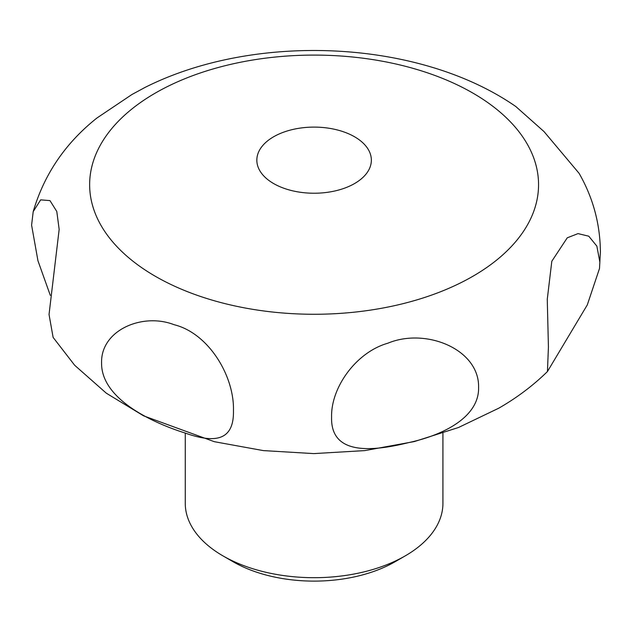 <?xml version="1.0" encoding="UTF-8"?>
<svg xmlns="http://www.w3.org/2000/svg" width="632" height="632" viewBox="0 0 632 632"><rect width="100%" height="100%" fill="white"/><g stroke="black" fill="none" stroke-linecap="round" stroke-linejoin="round"><path stroke-width="0.95" d="M599.863 262.098L599.507 268.466L587.294 304.908L547.438 371.545L548.426 346.976L547.265 299.307L551.815 261.245L567.26 237.814L578.035 233.611L588.771 236.202L596.853 246.117L599.863 262.098M478.598 387.29C479.404 417.57 442.171 435.503 408.454 442.653C368.069 452.67 330.481 453.618 331.587 416.994C330.868 387.74 355.895 352.293 387.89 343.2C425.881 327.408 479.333 349.243 478.598 387.29M233.453 410.61C234.109 441.476 214.13 443.38 184.599 432.865C151.909 422.508 100.97 398.768 101.578 362.768C100.788 330.133 142.532 312.413 174.053 324.69C208.742 333.238 234.417 376.151 233.453 410.61M50.299 295.365L37.944 260.732L31.6 225.134L33.196 211.641L40.661 199.862L49.968 200.605L56.785 211.467L59.163 229.384L49.035 314.491L53.12 337.401L74.671 365.272L106.342 393.215L143.567 415.832L214.335 441.689L263.275 450.592L313.78 453.602L364.814 450.6L414.244 441.586L458.453 427.524L498.751 408.201C516.889 397.789 533.124 385.567 547.438 371.545M155.377 276.31A224.463 129.592 0 0 0 472.815 276.31A224.463 129.592 0 0 0 472.815 93.046A224.463 129.592 0 0 0 155.377 93.046A224.463 129.592 0 0 0 155.377 276.31M144.625 87.643L131.891 94.539L97.012 117.955C65.507 142.935 44.24 174.155 33.196 211.641M599.507 268.466L600.4 252.002C600.155 223.925 593.053 197.705 579.102 173.334L543.986 131.551L515.831 106.539M405.199 555.899L395.079 561.745A114.518 66.115 0 0 1 233.113 561.745L222.993 555.899A128.833 74.386 0 0 0 405.199 555.899A128.833 74.386 0 0 0 442.929 503.301L442.929 433.197M273.609 136.788A57.259 33.062 180 0 1 354.584 136.788A57.259 33.062 180 0 1 371.355 160.165A57.259 33.062 180 0 1 354.584 183.541A57.259 33.062 180 0 1 292.182 190.714A57.259 33.062 180 0 1 256.837 160.165A57.259 33.062 180 0 1 273.609 136.788M185.263 433.197L185.263 503.301A128.833 74.386 0 0 0 222.993 555.899L233.113 561.745M143.835 88.038C253.432 32.161 418.708 38.876 516.083 106.713"/></g></svg>
